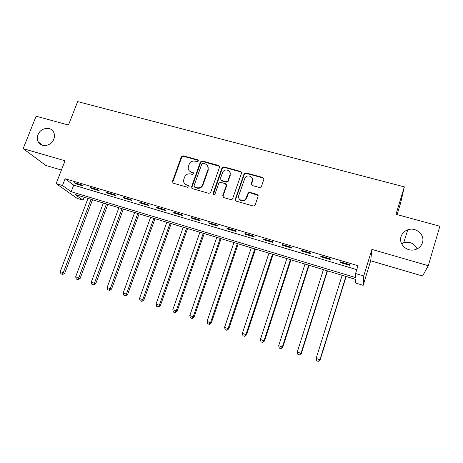 <?xml version="1.0" encoding="UTF-8"?>
<svg xmlns="http://www.w3.org/2000/svg" width="463" height="463" viewBox="0 0 463 463"><rect width="100%" height="100%" fill="white"/><g stroke="black" fill="none" stroke-linecap="round" stroke-linejoin="round"><path stroke-width="0.69" d="M198.297 160.985L197.678 159.764L183.18 155.811L181.334 156.807L172.404 181.594L173.312 183.209L187.845 187.353L189.153 186.653L188.539 185.408L186.647 184.87C184.141 183.886 183.186 182.046 183.794 179.349L184.581 177.132C185.802 174.534 187.793 173.475 190.548 173.949L192.434 174.476L193.737 173.799L193.123 172.543L191.236 172.022C188.725 171.05 187.77 169.221 188.377 166.541L189.159 164.348C190.374 161.766 192.359 160.702 195.108 161.165L196.995 161.68L198.297 160.985M198.326 160.406L183.545 156.315L181.699 157.304L172.832 181.89L172.896 183.007M189.153 185.97L186.647 184.87M193.754 173.15L191.236 172.022M401.045 236.605C398.44 244.03 406.925 252.115 414.946 249.696C418.772 248.567 421.278 246.212 422.476 242.618C425.173 234.782 415.757 226.691 407.758 229.816C404.367 231.072 402.133 233.335 401.045 236.605M38.024 134.721C37.052 137.308 37.138 139.716 38.29 141.933C41.19 147.894 51.405 146.1 53.818 139.155C54.692 136.828 54.692 134.629 53.818 132.551C51.295 126.011 40.541 127.528 38.024 134.721M259.5 187.509L261.109 187.04L261.433 186.491L263.858 179.331L262.886 177.52L245.905 172.896L244.198 173.515L235.25 199.31L236.194 201.139L253.226 205.994L254.789 205.584L255.165 204.976L258.123 196.248L257.156 194.414L249.846 192.371L248.209 192.88L245.639 199.084C242.953 202.447 237.189 199.437 238.758 195.513L245.095 177.659C247.566 173.984 253.793 176.797 252.185 180.883L251.235 183.678L252.19 185.489L259.5 187.509M355.561 273.523L363.733 275.971L363.148 285.335L355.625 283.043L355.596 279.368L75.058 194.483L83.027 200.166L77.066 198.355L56.139 183.608L62.488 185.518L71.175 191.711L355.584 277.569L355.561 273.523L357.98 265.704L65.109 178.747L62.488 185.518M56.139 183.608L65.017 160.759L23.15 148.664L36.12 116.219L68.478 125.033L77.639 101.605L404.344 186.873L395.998 214.288L439.85 226.239L428.281 265.698L371.899 249.412L363.733 275.971M219.543 167.23L218.629 165.465L202.25 161.008L200.404 161.963L191.543 186.878L192.429 188.661L208.848 193.343L210.63 192.585L219.543 167.23M223.878 166.894L240.557 171.437L241.495 173.226L232.513 199.038L230.834 199.611L223.646 197.562L222.72 195.745L226.291 185.466L225.365 183.666L220.637 182.353L218.866 183.088L214.925 194.217C213.784 195.062 213.159 194.807 213.049 193.459L222.09 167.675L223.878 166.894L224.161 167.38L240.801 171.918L240.557 171.437M371.899 249.412L370.689 260.796L422.551 276.017L428.281 265.698M23.15 148.664L45.854 165.453L61.417 170.025M65.109 178.747L73.704 185.131L356.759 269.657M75.625 183.759L83.236 186.022L81.858 184.969L74.213 182.694L75.625 183.759L75.851 183.18M91.535 188.493L99.256 190.791L97.948 189.755L90.192 187.446L91.535 188.493L91.755 187.914M107.671 193.297L115.501 195.629L114.263 194.605L106.403 192.267L107.671 193.297L107.891 192.712M124.038 198.17L131.978 200.537L130.821 199.53L122.845 197.157L124.038 198.17L124.258 197.579M140.642 203.112L148.698 205.514L147.616 204.53L139.525 202.123L140.642 203.112L140.862 202.516M157.484 208.13L165.656 210.567L164.66 209.6L156.448 207.152L157.484 208.13L157.704 207.528M174.574 213.217L182.868 215.689L181.953 214.739L173.619 212.262L174.574 213.217L174.794 212.61M191.919 218.386L200.334 220.892L199.507 219.966L191.051 217.448L191.919 218.386L192.139 217.772M209.525 223.623L218.067 226.17L217.326 225.261L208.738 222.709L209.525 223.623L209.739 223.004M227.385 228.942L236.061 231.523L235.412 230.643L226.696 228.051L227.385 228.942L227.599 228.323M245.523 234.342L254.326 236.963L253.77 236.107L244.921 233.474L245.523 234.342L245.737 233.717M263.933 239.822L272.869 242.485L272.412 241.651L263.43 238.977L263.933 239.822L264.147 239.192M282.627 245.39L291.702 248.093L291.349 247.283L282.222 244.568L282.627 245.39L282.841 244.753M301.61 251.044L310.823 253.788L310.575 253.001L301.309 250.246L301.61 251.044L301.818 250.396M320.888 256.786L330.246 259.569L330.102 258.811L320.691 256.01L320.888 256.786L321.096 256.132M340.467 262.614L349.976 265.444L349.941 264.709L340.38 261.867L340.467 262.614L340.675 261.954M397.098 214.589L400.634 202.979L404.344 186.873M417.059 248.909C414.327 243.388 409.882 241.345 403.724 242.78L401.629 243.769M370.689 260.796L363.148 285.335M84.144 197.232L83.027 200.166M230.192 173.503L230.331 173.093M73.704 185.131L71.175 191.711M202.672 184.523L201.891 186.751M189.159 170.714L191.584 172.491M184.696 183.689L187.006 185.316M219.555 166.327L202.574 161.5L200.734 162.449L191.89 187.318L191.942 188.406M203.089 163.346L201.793 164L194.02 185.894L194.639 187.145L196.648 187.718C199.2 188.209 201.145 187.295 202.481 184.974L207.962 169.522C208.639 166.767 207.679 164.892 205.092 163.89L203.089 163.346M207.702 165.916L208.275 170.002L202.806 185.42C201.474 187.735 199.536 188.649 196.989 188.152L194.987 187.584M241.524 172.381L240.801 171.918M226.285 184.506L226.569 185.918L223.01 196.173L223.039 197.203M224.161 167.38L222.275 168.382L213.35 194.547M229.978 174.858C231.691 170.529 224.856 167.965 222.738 172.12L220.405 178.602L221.326 180.391L226.048 181.704L227.79 181.021L229.978 174.858L230.244 175.327L229.851 172.045M220.695 180.02L221.326 180.391M230.244 175.327L228.068 181.479L226.326 182.162L221.609 180.848M252.138 178.272L252.41 181.346L251.432 184.98M239.197 198.922C241.096 201.411 243.324 201.602 245.876 199.507L246.686 198.112L246.449 197.689M258.146 195.38L250.078 192.805L248.44 193.314L246.686 198.112M263.904 178.568L263.088 177.989L246.137 173.37L244.435 173.99L235.511 199.732L235.528 200.728M88.011 198.401L60.236 271.613L64.727 273.245L92.519 199.767M62.158 274.252L60.931 273.836L62.731 274.49L62.158 274.252L63.304 272.649L91.066 199.327M60.931 273.836L60.236 271.613M64.727 273.245L62.731 274.49M103.347 203.043L75.648 276.839L80.116 278.466L107.833 204.397M77.581 279.496L76.337 279.073L78.131 279.721L77.581 279.496L78.756 277.893L106.438 203.975M76.337 279.073L75.648 276.839M80.116 278.466L78.131 279.721M118.893 207.742L91.275 282.135L95.719 283.761L123.349 209.091M93.219 284.814L91.963 284.386L93.74 285.029L93.219 284.814L94.429 283.206L122.024 208.691M91.963 284.386L91.275 282.135M95.719 283.761L93.74 285.029M134.646 212.511L107.121 287.511L111.542 289.126L139.079 213.854M109.077 290.203L107.804 289.769L109.569 290.411L109.077 290.203L110.316 288.594L137.824 213.472M107.804 289.769L107.121 287.511M111.542 289.126L109.569 290.411M150.62 217.344L123.193 292.957L127.585 294.566L155.024 218.681M125.16 295.672L123.864 295.232L125.623 295.869L125.16 295.672L126.434 294.057L153.843 218.322M123.864 295.232L123.193 292.957M127.585 294.566L125.623 295.869M166.819 222.246L139.49 298.485L143.854 300.082L171.194 223.571M141.47 301.216L140.156 300.771L141.904 301.407L141.47 301.216L142.778 299.602L170.083 223.235M140.156 300.771L139.49 298.485M143.854 300.082L141.904 301.407M183.244 227.217L156.019 304.093L160.354 305.678L187.584 228.531M158.01 306.842L156.679 306.39L158.415 307.021L158.01 306.842L159.353 305.221L186.554 228.218M156.679 306.39L156.019 304.093M160.354 305.678L158.415 307.021M199.9 232.258L172.786 309.776L177.092 311.356L204.212 233.56M174.788 312.548L173.44 312.085L175.164 312.716L174.788 312.548L176.166 310.922L203.263 233.277M173.44 312.085L172.786 309.776M177.092 311.356L175.164 312.716M216.794 237.369L189.795 315.546L194.066 317.114L221.071 238.665M191.815 318.336L190.443 317.867L192.151 318.492L191.815 318.336L193.227 316.709L220.203 238.399M190.443 317.867L189.795 315.546M194.066 317.114L192.151 318.492M233.931 242.554L207.054 321.397L211.296 322.954L238.173 243.839M209.085 324.204L207.696 323.735L209.392 324.355L209.085 324.204L210.538 322.578L237.386 243.602M207.696 323.735L207.054 321.397M211.296 322.954L209.392 324.355M251.311 247.815L224.567 327.335L228.774 328.886L255.518 249.088M226.61 330.165L225.197 329.685L226.882 330.304L226.61 330.165L228.103 328.533L254.818 248.874M225.197 329.685L224.567 327.335M228.774 328.886L226.882 330.304M268.951 253.151L242.34 333.366L246.507 334.899L273.118 254.413M244.395 336.213L242.965 335.727L244.632 336.335L245.928 334.581L272.504 254.228M242.965 335.727L242.34 333.366M246.507 334.899L244.632 336.335M286.84 258.568L260.38 339.483L264.506 341.005L290.972 259.818M262.446 342.348L260.993 341.856L262.648 342.464L264.02 340.716L290.451 259.656M260.993 341.856L260.38 339.483M264.506 341.005L262.648 342.464M305.001 264.06L278.685 345.687L282.777 347.198L309.093 265.299M280.769 348.581L279.293 348.078L280.931 348.68L282.384 346.943L308.665 265.166M279.293 348.078L278.685 345.687M282.777 347.198L280.931 348.68M323.429 269.634L297.275 351.99L301.32 353.489L327.48 270.861M299.37 354.901L297.871 354.392L299.492 354.988L301.025 353.263L327.144 270.762M297.871 354.392L297.275 351.99M301.32 353.489L299.492 354.988M342.134 275.294L316.142 358.391L320.147 359.873L346.139 276.509M318.255 361.325L316.733 360.804L318.336 361.395L319.95 359.682L345.907 276.44M316.733 360.804L316.142 358.391M320.147 359.873L318.336 361.395M198.014 160.256L197.678 159.764M188.892 185.854L188.539 185.408M193.465 173.012L193.123 172.543M172.832 181.89L172.45 181.444M181.699 157.304L181.334 156.807M183.545 156.315L183.18 155.811M191.89 187.318L191.543 186.878M200.716 162.496L200.386 162.004M202.574 161.5L202.25 161.008M218.918 165.951L218.629 165.465M196.989 188.152L196.648 187.718M202.991 184.963L202.667 184.517M208.275 170.002L207.962 169.522M223.01 196.173L222.72 195.745M226.569 185.918L226.291 185.466M213.356 193.887L213.049 193.459M222.275 168.382L221.991 167.901M226.326 182.162L226.048 181.704M228.224 181.155L227.946 180.697M251.461 184.129L251.235 183.678M252.41 181.346L252.185 180.883M248.151 193.823L247.919 193.384M250.078 192.805L249.846 192.371M257.37 194.848L257.156 194.414M235.511 199.732L235.25 199.31M244.232 174.377L243.989 173.909M246.137 173.37L245.905 172.896M263.088 177.989L262.886 177.52M42.538 145.313L38.29 141.933M403.724 242.78L407.758 229.816M172.792 182.04L172.404 181.594M200.734 162.449L200.404 161.963M202.806 185.42L202.481 184.974M228.068 181.479L227.79 181.021M222.379 168.156L222.09 167.675M245.876 199.507L245.639 199.084M248.44 193.314L248.209 192.88M244.435 173.99L244.198 173.515"/></g></svg>
